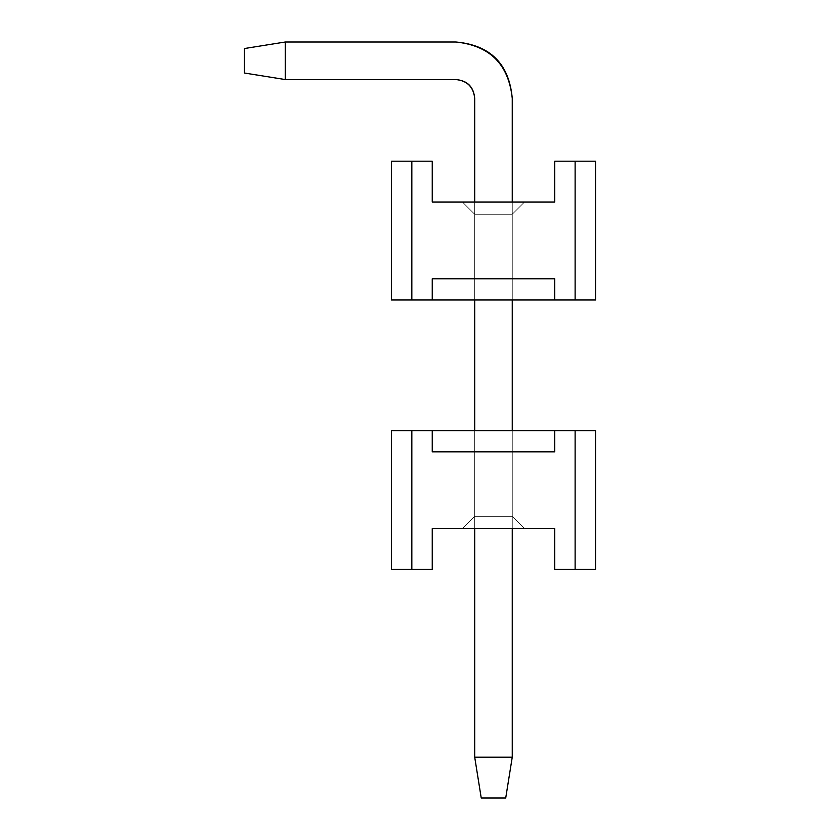 <?xml version="1.0" encoding="UTF-8"?>
<svg xmlns="http://www.w3.org/2000/svg" width="840" height="840" viewBox="0 0 840 840"><rect width="100%" height="100%" fill="white"/><g stroke="black" fill="none" stroke-linecap="round" stroke-linejoin="round"><path stroke-width="0.63" stroke-dasharray="4.2 3.15" d="M554.704 430.616L575.117 430.616L575.117 569.404L554.704 569.404L554.704 528.581L432.243 528.581L432.243 569.404L411.831 569.404L411.831 430.616L432.243 430.616L432.243 451.836L554.704 451.836L554.704 430.616L554.704 451.836L554.704 430.616L554.704 451.836L554.704 430.616L554.704 451.836L554.704 430.616L554.704 451.836L554.704 430.616L554.704 451.836L554.704 430.616L554.704 451.836L554.704 430.616L554.704 451.836L554.704 430.616L554.704 451.836L554.704 430.616L554.704 451.836L554.704 430.616L554.704 451.836L554.704 430.616L554.704 451.836L554.704 430.616L432.243 430.616L432.243 451.836L554.704 451.836L554.704 430.616L391.43 430.616L411.831 430.616L391.43 430.616L411.831 430.616L391.43 430.616L411.831 430.616L391.43 430.616L411.831 430.616L391.43 430.616L411.831 430.616L391.43 430.616L411.831 430.616L391.43 430.616L411.831 430.616L391.43 430.616L411.831 430.616L391.43 430.616L411.831 430.616L391.43 430.616L411.831 430.616L411.831 569.404L391.43 569.404L432.243 569.404L432.243 528.581L554.704 528.581L554.704 569.404L595.529 569.404L575.117 569.404L595.529 569.404L575.117 569.404L595.529 569.404L575.117 569.404L595.529 569.404L575.117 569.404L595.529 569.404L575.117 569.404L595.529 569.404L575.117 569.404L595.529 569.404L575.117 569.404L595.529 569.404L575.117 569.404L595.529 569.404L575.117 569.404L595.529 569.404L575.117 569.404L575.117 430.616L595.529 430.616L432.243 430.616L554.704 430.616L432.243 430.616L554.704 430.616L432.243 430.616L554.704 430.616L432.243 430.616L554.704 430.616L432.243 430.616L554.704 430.616L432.243 430.616L554.704 430.616L432.243 430.616L554.704 430.616L432.243 430.616L554.704 430.616L432.243 430.616L554.704 430.616L554.704 451.836L432.243 451.836L432.243 430.616L432.243 451.836L432.243 430.616L554.704 430.616L554.704 451.836L432.243 451.836L432.243 430.616L432.243 451.836L432.243 430.616L432.243 451.836L432.243 430.616L432.243 451.836L432.243 430.616L432.243 451.836L432.243 430.616L432.243 451.836L432.243 430.616L432.243 451.836L432.243 430.616L432.243 451.836L432.243 430.616L432.243 451.836L432.243 430.616L432.243 451.836L432.243 430.616L432.243 451.836L432.243 430.616L554.704 430.616L432.243 430.616L432.243 451.836L554.704 451.836L554.704 430.616L554.704 451.836L432.243 451.836L432.243 430.616L554.704 430.616L432.243 430.616L432.243 451.836L554.704 451.836L554.704 430.616L554.704 451.836L432.243 451.836L432.243 430.616L554.704 430.616L432.243 430.616L432.243 451.836L554.704 451.836L554.704 430.616L554.704 451.836L432.243 451.836L432.243 430.616L554.704 430.616L432.243 430.616L432.243 451.836L554.704 451.836L554.704 430.616L554.704 451.836L432.243 451.836L432.243 430.616L554.704 430.616L432.243 430.616L432.243 451.836L554.704 451.836L554.704 430.616L554.704 451.836L432.243 451.836L432.243 430.616L554.704 430.616L432.243 430.616L432.243 451.836L554.704 451.836L554.704 430.616L554.704 451.836L432.243 451.836L432.243 430.616L554.704 430.616L432.243 430.616L432.243 451.836L554.704 451.836L554.704 430.616L554.704 451.836L432.243 451.836L432.243 430.616L554.704 430.616L432.243 430.616L432.243 451.836L554.704 451.836L554.704 430.616L554.704 451.836L432.243 451.836L432.243 430.616L554.704 430.616M595.529 430.616L575.117 430.616L595.529 430.616L595.529 569.404L595.529 430.616L575.117 430.616L575.117 569.404L595.529 569.404L595.529 430.616L595.529 569.404L595.529 430.616L595.529 569.404L575.117 569.404L575.117 430.616L595.529 430.616L575.117 430.616L575.117 569.404L595.529 569.404L595.529 430.616L595.529 569.404L595.529 430.616L595.529 569.404L575.117 569.404L575.117 430.616L595.529 430.616L575.117 430.616L575.117 569.404L595.529 569.404L595.529 430.616L595.529 569.404L595.529 430.616L595.529 569.404L575.117 569.404L575.117 430.616L595.529 430.616L575.117 430.616L575.117 569.404L595.529 569.404L595.529 430.616L595.529 569.404L595.529 430.616L595.529 569.404L575.117 569.404L575.117 430.616L595.529 430.616L575.117 430.616L575.117 569.404L595.529 569.404L595.529 430.616L595.529 569.404L595.529 430.616L595.529 569.404L575.117 569.404L575.117 430.616L595.529 430.616L575.117 430.616L575.117 569.404L595.529 569.404L595.529 430.616L595.529 569.404L595.529 430.616L595.529 569.404L575.117 569.404L575.117 430.616L595.529 430.616L575.117 430.616L575.117 569.404L595.529 569.404L595.529 430.616L595.529 569.404L595.529 430.616L595.529 569.404L575.117 569.404L575.117 430.616L595.529 430.616L575.117 430.616L575.117 569.404L595.529 569.404L595.529 430.616L595.529 569.404L595.529 430.616L595.529 569.404L575.117 569.404L575.117 430.616L595.529 430.616L575.117 430.616L575.117 569.404L595.529 569.404L595.529 430.616L595.529 569.404L595.529 430.616L595.529 569.404L575.117 569.404L575.117 430.616L595.529 430.616M512.253 430.616L474.705 430.616L512.253 430.616L474.705 430.616L512.253 430.616L474.705 430.616L512.253 430.616L474.705 430.616L512.253 430.616L474.705 430.616L512.253 430.616L474.705 430.616L512.253 430.616L474.705 430.616L512.253 430.616L474.705 430.616L512.253 430.616L474.705 430.616L512.253 430.616L474.705 430.616L512.253 430.616L474.705 430.616L474.705 516.337L512.253 516.337L512.253 430.616L512.253 516.337L474.705 516.337L462.452 528.581L524.496 528.581L512.253 516.337L524.496 528.581L512.253 516.337L524.496 528.581L462.452 528.581L524.496 528.581L462.452 528.581L524.496 528.581L462.452 528.581L524.496 528.581L462.452 528.581L524.496 528.581L462.452 528.581L524.496 528.581L462.452 528.581L524.496 528.581L462.452 528.581L524.496 528.581L462.452 528.581L524.496 528.581L462.452 528.581L524.496 528.581L462.452 528.581L524.496 528.581L462.452 528.581L474.705 516.337L512.253 516.337L474.705 516.337L474.705 430.616L512.253 430.616L512.253 516.337L512.253 430.616L512.253 516.337L524.496 528.581L462.452 528.581L474.705 516.337L474.705 430.616L474.705 516.337L462.452 528.581L474.705 516.337L512.253 516.337L474.705 516.337L462.452 528.581L474.705 516.337L462.452 528.581L524.496 528.581L512.253 516.337L524.496 528.581L512.253 516.337L512.253 430.616L474.705 430.616L474.705 516.337L512.253 516.337L512.253 430.616L512.253 516.337L474.705 516.337L474.705 430.616L474.705 516.337L474.705 430.616L512.253 430.616L512.253 516.337L524.496 528.581L462.452 528.581L474.705 516.337L512.253 516.337L474.705 516.337L462.452 528.581L474.705 516.337L462.452 528.581L524.496 528.581L512.253 516.337L524.496 528.581L512.253 516.337L512.253 430.616L474.705 430.616L474.705 516.337L512.253 516.337L512.253 430.616L512.253 516.337L474.705 516.337L474.705 430.616L474.705 516.337L474.705 430.616L512.253 430.616L512.253 516.337L524.496 528.581L462.452 528.581L474.705 516.337L512.253 516.337L474.705 516.337L462.452 528.581L474.705 516.337L462.452 528.581L524.496 528.581L512.253 516.337L524.496 528.581L512.253 516.337L512.253 430.616L474.705 430.616L474.705 516.337L512.253 516.337L512.253 430.616L512.253 516.337L474.705 516.337L474.705 430.616L474.705 516.337L474.705 430.616L512.253 430.616L512.253 516.337L524.496 528.581L462.452 528.581L474.705 516.337L512.253 516.337L474.705 516.337L462.452 528.581L474.705 516.337L462.452 528.581L524.496 528.581L512.253 516.337L524.496 528.581L512.253 516.337L512.253 430.616L474.705 430.616L474.705 516.337L512.253 516.337L512.253 430.616L512.253 516.337L474.705 516.337L474.705 430.616L474.705 516.337L474.705 430.616L512.253 430.616L512.253 516.337L524.496 528.581L462.452 528.581L474.705 516.337L512.253 516.337L474.705 516.337L462.452 528.581L474.705 516.337L462.452 528.581L524.496 528.581L512.253 516.337L524.496 528.581L512.253 516.337L512.253 430.616L474.705 430.616L474.705 516.337L512.253 516.337L512.253 430.616L512.253 516.337L474.705 516.337L474.705 430.616L474.705 516.337L474.705 430.616L512.253 430.616L512.253 516.337L524.496 528.581L462.452 528.581L474.705 516.337L512.253 516.337L474.705 516.337L462.452 528.581L474.705 516.337L462.452 528.581L524.496 528.581L512.253 516.337L524.496 528.581L512.253 516.337L512.253 430.616L474.705 430.616L474.705 516.337L512.253 516.337L512.253 430.616L512.253 516.337L474.705 516.337L474.705 430.616L474.705 516.337L474.705 430.616L512.253 430.616L512.253 516.337L524.496 528.581L462.452 528.581L474.705 516.337L512.253 516.337L474.705 516.337L462.452 528.581L474.705 516.337L462.452 528.581L524.496 528.581L512.253 516.337L524.496 528.581L512.253 516.337L512.253 430.616L474.705 430.616L474.705 516.337L512.253 516.337L512.253 430.616L512.253 516.337L474.705 516.337L474.705 430.616L474.705 516.337L474.705 430.616L512.253 430.616L512.253 516.337L524.496 528.581L462.452 528.581L474.705 516.337L512.253 516.337L474.705 516.337L462.452 528.581L474.705 516.337L462.452 528.581L524.496 528.581L512.253 516.337L524.496 528.581L512.253 516.337L512.253 430.616L474.705 430.616L474.705 516.337L512.253 516.337L512.253 430.616L512.253 516.337L474.705 516.337L474.705 430.616L474.705 516.337L474.705 430.616L512.253 430.616L512.253 516.337L524.496 528.581L462.452 528.581L474.705 516.337L512.253 516.337L474.705 516.337L462.452 528.581L474.705 516.337L462.452 528.581L524.496 528.581L512.253 516.337L524.496 528.581L512.253 516.337L512.253 430.616L474.705 430.616L474.705 516.337L512.253 516.337L512.253 430.616L512.253 516.337L474.705 516.337L474.705 430.616L474.705 516.337L474.705 430.616L512.253 430.616L512.253 528.581L512.253 430.616M391.43 569.404L411.831 569.404L391.43 569.404L391.43 430.616L391.43 569.404L411.831 569.404L411.831 430.616L391.43 430.616L391.43 569.404L391.43 430.616L391.43 569.404L391.43 430.616L411.831 430.616L411.831 569.404L391.43 569.404L411.831 569.404L411.831 430.616L391.43 430.616L391.43 569.404L391.43 430.616L391.43 569.404L391.43 430.616L411.831 430.616L411.831 569.404L391.43 569.404L411.831 569.404L411.831 430.616L391.43 430.616L391.43 569.404L391.43 430.616L391.43 569.404L391.43 430.616L411.831 430.616L411.831 569.404L391.43 569.404L411.831 569.404L411.831 430.616L391.43 430.616L391.43 569.404L391.43 430.616L391.43 569.404L391.43 430.616L411.831 430.616L411.831 569.404L391.43 569.404L411.831 569.404L411.831 430.616L391.43 430.616L391.43 569.404L391.43 430.616L391.43 569.404L391.43 430.616L411.831 430.616L411.831 569.404L391.43 569.404L411.831 569.404L411.831 430.616L391.43 430.616L391.43 569.404L391.43 430.616L391.43 569.404L391.43 430.616L411.831 430.616L411.831 569.404L391.43 569.404L411.831 569.404L411.831 430.616L391.43 430.616L391.43 569.404L391.43 430.616L391.43 569.404L391.43 430.616L411.831 430.616L411.831 569.404L391.43 569.404L411.831 569.404L411.831 430.616L391.43 430.616L391.43 569.404L391.43 430.616L391.43 569.404L391.43 430.616L411.831 430.616L411.831 569.404L391.43 569.404L411.831 569.404L411.831 430.616L391.43 430.616L391.43 569.404L391.43 430.616L391.43 569.404L391.43 430.616L411.831 430.616L411.831 569.404L391.43 569.404M481.236 798L505.722 798L481.236 798L474.705 757.176L481.236 798L505.722 798L512.253 757.176L505.722 798L481.236 798L474.705 757.176L512.253 757.176L512.253 98.333L512.253 757.176L474.705 757.176L474.705 98.333L474.705 757.176L481.236 798L474.705 757.176L512.253 757.176L505.722 798L481.236 798L505.722 798L512.253 757.176L505.722 798L512.253 757.176L512.253 98.333C508.673 64.365 489.899 45.581 455.921 42C489.899 45.581 508.673 64.365 512.253 98.333L512.253 757.176L474.705 757.176L512.253 757.176L474.705 757.176L481.236 798L505.722 798L481.236 798L474.705 757.176L474.705 98.333C473.508 87.014 467.25 80.745 455.921 79.558L285.296 79.558L285.296 42L455.921 42L285.296 42L244.472 48.531L244.472 73.028L285.296 79.558L455.921 79.558C467.407 80.588 473.666 86.846 474.705 98.333L474.705 757.176L474.705 98.333L474.705 757.176L481.236 798L474.705 757.176L512.253 757.176L505.722 798L481.236 798L505.722 798L512.253 757.176L505.722 798L512.253 757.176L512.253 98.333C509.145 63.882 490.371 45.108 455.921 42L285.296 42L285.296 79.558L244.472 73.028L244.472 48.531L285.296 42L285.296 79.558L455.921 79.558C467.25 80.745 473.508 87.014 474.705 98.333C473.508 87.014 467.25 80.745 455.921 79.558L285.296 79.558L285.296 42L455.921 42C489.899 45.581 508.673 64.365 512.253 98.333L512.253 757.176L512.253 98.333C508.673 64.365 489.899 45.581 455.921 42C490.371 45.108 509.145 63.882 512.253 98.333L512.253 757.176L474.705 757.176L512.253 757.176L474.705 757.176L481.236 798L505.722 798L481.236 798L474.705 757.176L474.705 98.333C473.666 86.846 467.407 80.588 455.921 79.558L285.296 79.558L244.472 73.028L244.472 48.531L285.296 42L455.921 42L285.296 42L244.472 48.531L244.472 73.028L285.296 79.558L455.921 79.558C467.407 80.588 473.666 86.846 474.705 98.333L474.705 757.176L474.705 98.333L474.705 757.176L481.236 798L474.705 757.176L512.253 757.176L505.722 798L481.236 798L505.722 798L512.253 757.176L505.722 798L512.253 757.176L512.253 98.333C509.145 63.882 490.371 45.108 455.921 42L285.296 42L285.296 79.558L244.472 73.028L244.472 48.531L285.296 42L244.472 48.531L244.472 73.028L285.296 79.558L285.296 42L285.296 79.558L455.921 79.558C467.25 80.745 473.508 87.014 474.705 98.333C473.508 87.014 467.25 80.745 455.921 79.558L285.296 79.558L285.296 42L455.921 42C489.899 45.581 508.673 64.365 512.253 98.333L512.253 757.176L512.253 98.333C508.673 64.365 489.899 45.581 455.921 42C490.371 45.108 509.145 63.882 512.253 98.333L512.253 757.176L474.705 757.176L512.253 757.176L474.705 757.176L481.236 798L505.722 798L481.236 798L474.705 757.176L474.705 98.333C473.666 86.846 467.407 80.588 455.921 79.558L285.296 79.558L244.472 73.028L244.472 48.531L285.296 42L455.921 42L285.296 42L244.472 48.531L244.472 73.028L285.296 79.558L455.921 79.558C467.407 80.588 473.666 86.846 474.705 98.333L474.705 757.176L474.705 98.333L474.705 757.176L481.236 798L474.705 757.176L512.253 757.176L505.722 798L481.236 798L505.722 798L512.253 757.176L505.722 798L512.253 757.176L512.253 98.333C509.145 63.882 490.371 45.108 455.921 42L285.296 42L285.296 79.558L244.472 73.028L244.472 48.531L285.296 42L244.472 48.531L244.472 73.028L285.296 79.558L285.296 42L285.296 79.558L455.921 79.558C467.25 80.745 473.508 87.014 474.705 98.333C473.508 87.014 467.25 80.745 455.921 79.558L285.296 79.558L285.296 42L455.921 42C489.899 45.581 508.673 64.365 512.253 98.333L512.253 757.176L512.253 98.333C508.673 64.365 489.899 45.581 455.921 42C490.371 45.108 509.145 63.882 512.253 98.333L512.253 757.176L474.705 757.176L512.253 757.176L474.705 757.176L481.236 798L505.722 798L481.236 798L474.705 757.176L474.705 98.333C473.666 86.846 467.407 80.588 455.921 79.558L285.296 79.558L244.472 73.028L244.472 48.531L285.296 42L455.921 42L285.296 42L244.472 48.531L244.472 73.028L285.296 79.558L455.921 79.558C467.407 80.588 473.666 86.846 474.705 98.333L474.705 757.176L474.705 98.333L474.705 757.176L481.236 798L474.705 757.176L512.253 757.176L505.722 798L481.236 798L505.722 798L512.253 757.176L505.722 798L512.253 757.176L512.253 98.333C509.145 63.882 490.371 45.108 455.921 42L285.296 42L285.296 79.558L244.472 73.028L244.472 48.531L285.296 42L244.472 48.531L244.472 73.028L285.296 79.558L285.296 42L285.296 79.558L455.921 79.558C467.25 80.745 473.508 87.014 474.705 98.333C473.508 87.014 467.25 80.745 455.921 79.558L285.296 79.558L285.296 42L455.921 42C489.899 45.581 508.673 64.365 512.253 98.333L512.253 757.176L512.253 98.333C508.673 64.365 489.899 45.581 455.921 42C490.371 45.108 509.145 63.882 512.253 98.333L512.253 757.176L474.705 757.176L512.253 757.176L474.705 757.176L481.236 798L505.722 798L481.236 798L474.705 757.176L474.705 98.333C473.666 86.846 467.407 80.588 455.921 79.558L285.296 79.558L244.472 73.028L244.472 48.531L285.296 42L455.921 42L285.296 42L244.472 48.531L244.472 73.028L285.296 79.558L455.921 79.558C467.407 80.588 473.666 86.846 474.705 98.333L474.705 757.176L474.705 98.333L474.705 757.176L481.236 798L474.705 757.176L512.253 757.176L505.722 798L481.236 798L505.722 798L512.253 757.176L505.722 798L512.253 757.176L512.253 98.333C509.145 63.882 490.371 45.108 455.921 42L285.296 42L285.296 79.558L244.472 73.028L244.472 48.531L285.296 42L244.472 48.531L244.472 73.028L285.296 79.558L285.296 42L285.296 79.558L455.921 79.558C467.25 80.745 473.508 87.014 474.705 98.333C473.508 87.014 467.25 80.745 455.921 79.558L285.296 79.558L285.296 42L455.921 42C489.899 45.581 508.673 64.365 512.253 98.333L512.253 757.176L512.253 98.333C508.673 64.365 489.899 45.581 455.921 42C490.371 45.108 509.145 63.882 512.253 98.333L512.253 757.176L474.705 757.176L512.253 757.176L474.705 757.176L481.236 798L505.722 798L481.236 798L474.705 757.176L474.705 98.333C473.666 86.846 467.407 80.588 455.921 79.558L285.296 79.558L244.472 73.028L244.472 48.531L285.296 42L455.921 42L285.296 42L244.472 48.531L244.472 73.028L285.296 79.558L455.921 79.558C467.407 80.588 473.666 86.846 474.705 98.333L474.705 757.176L474.705 98.333L474.705 757.176L481.236 798L474.705 757.176L512.253 757.176L505.722 798L481.236 798L505.722 798L512.253 757.176L505.722 798L512.253 757.176L512.253 98.333C509.145 63.882 490.371 45.108 455.921 42L285.296 42L285.296 79.558L244.472 73.028L244.472 48.531L285.296 42L244.472 48.531L244.472 73.028L285.296 79.558L285.296 42L285.296 79.558L455.921 79.558C467.25 80.745 473.508 87.014 474.705 98.333C473.508 87.014 467.25 80.745 455.921 79.558L285.296 79.558L285.296 42L455.921 42C489.899 45.581 508.673 64.365 512.253 98.333L512.253 757.176L512.253 98.333C508.673 64.365 489.899 45.581 455.921 42C490.371 45.108 509.145 63.882 512.253 98.333L512.253 757.176L474.705 757.176L512.253 757.176L474.705 757.176L481.236 798L505.722 798L481.236 798L474.705 757.176L474.705 98.333C473.666 86.846 467.407 80.588 455.921 79.558L285.296 79.558L244.472 73.028L244.472 48.531L285.296 42L455.921 42L285.296 42L244.472 48.531L244.472 73.028L285.296 79.558L455.921 79.558C467.407 80.588 473.666 86.846 474.705 98.333L474.705 757.176L474.705 98.333L474.705 757.176L481.236 798L474.705 757.176L512.253 757.176L505.722 798L481.236 798L505.722 798L512.253 757.176L505.722 798L512.253 757.176L512.253 98.333C509.145 63.882 490.371 45.108 455.921 42L285.296 42L285.296 79.558L244.472 73.028L244.472 48.531L285.296 42L244.472 48.531L244.472 73.028L285.296 79.558L285.296 42L285.296 79.558L455.921 79.558C467.25 80.745 473.508 87.014 474.705 98.333C473.508 87.014 467.25 80.745 455.921 79.558L285.296 79.558L285.296 42L455.921 42C489.899 45.581 508.673 64.365 512.253 98.333L512.253 757.176L512.253 98.333C508.673 64.365 489.899 45.581 455.921 42C490.371 45.108 509.145 63.882 512.253 98.333L512.253 757.176L474.705 757.176L512.253 757.176L474.705 757.176L481.236 798L505.722 798L481.236 798L474.705 757.176L474.705 98.333C473.666 86.846 467.407 80.588 455.921 79.558L285.296 79.558L244.472 73.028L244.472 48.531L285.296 42L455.921 42L285.296 42L244.472 48.531L244.472 73.028L285.296 79.558L455.921 79.558C467.407 80.588 473.666 86.846 474.705 98.333L474.705 757.176L474.705 98.333L474.705 757.176L481.236 798L474.705 757.176L512.253 757.176L505.722 798L481.236 798L505.722 798L512.253 757.176L505.722 798L512.253 757.176L512.253 98.333C509.145 63.882 490.371 45.108 455.921 42L285.296 42L285.296 79.558L244.472 73.028L244.472 48.531L285.296 42L244.472 48.531L244.472 73.028L285.296 79.558L285.296 42L285.296 79.558L455.921 79.558C467.25 80.745 473.508 87.014 474.705 98.333C473.508 87.014 467.25 80.745 455.921 79.558L285.296 79.558L285.296 42L455.921 42C489.899 45.581 508.673 64.365 512.253 98.333L512.253 757.176L512.253 98.333C508.673 64.365 489.899 45.581 455.921 42C490.371 45.108 509.145 63.882 512.253 98.333L512.253 757.176L474.705 757.176L512.253 757.176L474.705 757.176L481.236 798M512.253 202.02L512.253 299.985L512.253 202.02M474.705 202.02L474.705 299.985L474.705 202.02M474.705 430.616L474.705 528.581L474.705 430.616M455.921 42L285.296 42L455.921 42L285.296 42L244.472 48.531L285.296 42L285.296 79.558L244.472 73.028L244.472 48.531L244.472 73.028L285.296 79.558L455.921 79.558L285.296 79.558L244.472 73.028L244.472 48.531L285.296 42L244.472 48.531L244.472 73.028L285.296 79.558L285.296 42L285.296 79.558L455.921 79.558C467.407 80.588 473.666 86.846 474.705 98.333C473.666 86.846 467.407 80.588 455.921 79.558C467.25 80.745 473.508 87.014 474.705 98.333L474.705 757.176L474.705 98.333C473.508 87.014 467.25 80.745 455.921 79.558L285.296 79.558L285.296 42L455.921 42C489.899 45.581 508.673 64.365 512.253 98.333C509.145 63.882 490.371 45.108 455.921 42C490.371 45.108 509.145 63.882 512.253 98.333M244.472 48.531L285.296 42L244.472 48.531L244.472 73.028L244.472 48.531L285.296 42L285.296 79.558L244.472 73.028L285.296 79.558L455.921 79.558L285.296 79.558L244.472 73.028L244.472 48.531L244.472 73.028L285.296 79.558L285.296 42L244.472 48.531M474.705 98.333C473.666 86.846 467.407 80.588 455.921 79.558C467.407 80.588 473.666 86.846 474.705 98.333M432.243 299.985L411.831 299.985L411.831 161.196L432.243 161.196L432.243 202.02L554.704 202.02L554.704 161.196L575.117 161.196L575.117 299.985L554.704 299.985L554.704 278.764L432.243 278.764L432.243 299.985L432.243 278.764L432.243 299.985L432.243 278.764L432.243 299.985L432.243 278.764L432.243 299.985L432.243 278.764L432.243 299.985L432.243 278.764L432.243 299.985L432.243 278.764L432.243 299.985L432.243 278.764L432.243 299.985L432.243 278.764L432.243 299.985L432.243 278.764L432.243 299.985L432.243 278.764L432.243 299.985L432.243 278.764L432.243 299.985L554.704 299.985L554.704 278.764L432.243 278.764L432.243 299.985L595.529 299.985L575.117 299.985L595.529 299.985L575.117 299.985L595.529 299.985L575.117 299.985L595.529 299.985L575.117 299.985L595.529 299.985L575.117 299.985L595.529 299.985L575.117 299.985L595.529 299.985L575.117 299.985L595.529 299.985L575.117 299.985L595.529 299.985L575.117 299.985L595.529 299.985L575.117 299.985L575.117 161.196L595.529 161.196L554.704 161.196L554.704 202.02L432.243 202.02L432.243 161.196L391.43 161.196L411.831 161.196L391.43 161.196L411.831 161.196L391.43 161.196L411.831 161.196L391.43 161.196L411.831 161.196L391.43 161.196L411.831 161.196L391.43 161.196L411.831 161.196L391.43 161.196L411.831 161.196L391.43 161.196L411.831 161.196L391.43 161.196L411.831 161.196L391.43 161.196L411.831 161.196L411.831 299.985L391.43 299.985L554.704 299.985L432.243 299.985L554.704 299.985L432.243 299.985L554.704 299.985L432.243 299.985L554.704 299.985L432.243 299.985L554.704 299.985L432.243 299.985L554.704 299.985L432.243 299.985L554.704 299.985L432.243 299.985L554.704 299.985L432.243 299.985L554.704 299.985L432.243 299.985L432.243 278.764L554.704 278.764L554.704 299.985L554.704 278.764L554.704 299.985L432.243 299.985L432.243 278.764L554.704 278.764L554.704 299.985L554.704 278.764L554.704 299.985L554.704 278.764L554.704 299.985L554.704 278.764L554.704 299.985L554.704 278.764L554.704 299.985L554.704 278.764L554.704 299.985L554.704 278.764L554.704 299.985L554.704 278.764L554.704 299.985L554.704 278.764L554.704 299.985L554.704 278.764L554.704 299.985L554.704 278.764L554.704 299.985L432.243 299.985L554.704 299.985L554.704 278.764L432.243 278.764L432.243 299.985L432.243 278.764L554.704 278.764L554.704 299.985L432.243 299.985L554.704 299.985L554.704 278.764L432.243 278.764L432.243 299.985L432.243 278.764L554.704 278.764L554.704 299.985L432.243 299.985L554.704 299.985L554.704 278.764L432.243 278.764L432.243 299.985L432.243 278.764L554.704 278.764L554.704 299.985L432.243 299.985L554.704 299.985L554.704 278.764L432.243 278.764L432.243 299.985L432.243 278.764L554.704 278.764L554.704 299.985L432.243 299.985L554.704 299.985L554.704 278.764L432.243 278.764L432.243 299.985L432.243 278.764L554.704 278.764L554.704 299.985L432.243 299.985L554.704 299.985L554.704 278.764L432.243 278.764L432.243 299.985L432.243 278.764L554.704 278.764L554.704 299.985L432.243 299.985L554.704 299.985L554.704 278.764L432.243 278.764L432.243 299.985L432.243 278.764L554.704 278.764L554.704 299.985L432.243 299.985L554.704 299.985L554.704 278.764L432.243 278.764L432.243 299.985L432.243 278.764L554.704 278.764L554.704 299.985L432.243 299.985M391.43 299.985L411.831 299.985L391.43 299.985L391.43 161.196L391.43 299.985L411.831 299.985L411.831 161.196L391.43 161.196L391.43 299.985L391.43 161.196L391.43 299.985L391.43 161.196L411.831 161.196L411.831 299.985L391.43 299.985L411.831 299.985L411.831 161.196L391.43 161.196L391.43 299.985L391.43 161.196L391.43 299.985L391.43 161.196L411.831 161.196L411.831 299.985L391.43 299.985L411.831 299.985L411.831 161.196L391.43 161.196L391.43 299.985L391.43 161.196L391.43 299.985L391.43 161.196L411.831 161.196L411.831 299.985L391.43 299.985L411.831 299.985L411.831 161.196L391.43 161.196L391.43 299.985L391.43 161.196L391.43 299.985L391.43 161.196L411.831 161.196L411.831 299.985L391.43 299.985L411.831 299.985L411.831 161.196L391.43 161.196L391.43 299.985L391.43 161.196L391.43 299.985L391.43 161.196L411.831 161.196L411.831 299.985L391.43 299.985L411.831 299.985L411.831 161.196L391.43 161.196L391.43 299.985L391.43 161.196L391.43 299.985L391.43 161.196L411.831 161.196L411.831 299.985L391.43 299.985L411.831 299.985L411.831 161.196L391.43 161.196L391.43 299.985L391.43 161.196L391.43 299.985L391.43 161.196L411.831 161.196L411.831 299.985L391.43 299.985L411.831 299.985L411.831 161.196L391.43 161.196L391.43 299.985L391.43 161.196L391.43 299.985L391.43 161.196L411.831 161.196L411.831 299.985L391.43 299.985L411.831 299.985L411.831 161.196L391.43 161.196L391.43 299.985L391.43 161.196L391.43 299.985L391.43 161.196L411.831 161.196L411.831 299.985L391.43 299.985M474.705 299.985L512.253 299.985L474.705 299.985L512.253 299.985L474.705 299.985L512.253 299.985L474.705 299.985L512.253 299.985L474.705 299.985L512.253 299.985L474.705 299.985L512.253 299.985L474.705 299.985L512.253 299.985L474.705 299.985L512.253 299.985L474.705 299.985L512.253 299.985L474.705 299.985L512.253 299.985L474.705 299.985L512.253 299.985L512.253 214.263L474.705 214.263L474.705 299.985L474.705 214.263L512.253 214.263L524.496 202.02L462.452 202.02L474.705 214.263L462.452 202.02L474.705 214.263L462.452 202.02L524.496 202.02L462.452 202.02L524.496 202.02L462.452 202.02L524.496 202.02L462.452 202.02L524.496 202.02L462.452 202.02L524.496 202.02L462.452 202.02L524.496 202.02L462.452 202.02L524.496 202.02L462.452 202.02L524.496 202.02L462.452 202.02L524.496 202.02L462.452 202.02L524.496 202.02L462.452 202.02L524.496 202.02L512.253 214.263L474.705 214.263L512.253 214.263L512.253 299.985L474.705 299.985L474.705 214.263L474.705 299.985L474.705 214.263L462.452 202.02L524.496 202.02L512.253 214.263L512.253 299.985L512.253 214.263L524.496 202.02L512.253 214.263L474.705 214.263L512.253 214.263L524.496 202.02L512.253 214.263L524.496 202.02L462.452 202.02L474.705 214.263L462.452 202.02L474.705 214.263L474.705 299.985L512.253 299.985L512.253 214.263L474.705 214.263L474.705 299.985L474.705 214.263L512.253 214.263L512.253 299.985L512.253 214.263L512.253 299.985L474.705 299.985L474.705 214.263L462.452 202.02L524.496 202.02L512.253 214.263L474.705 214.263L512.253 214.263L524.496 202.02L512.253 214.263L524.496 202.02L462.452 202.02L474.705 214.263L462.452 202.02L474.705 214.263L474.705 299.985L512.253 299.985L512.253 214.263L474.705 214.263L474.705 299.985L474.705 214.263L512.253 214.263L512.253 299.985L512.253 214.263L512.253 299.985L474.705 299.985L474.705 214.263L462.452 202.02L524.496 202.02L512.253 214.263L474.705 214.263L512.253 214.263L524.496 202.02L512.253 214.263L524.496 202.02L462.452 202.02L474.705 214.263L462.452 202.02L474.705 214.263L474.705 299.985L512.253 299.985L512.253 214.263L474.705 214.263L474.705 299.985L474.705 214.263L512.253 214.263L512.253 299.985L512.253 214.263L512.253 299.985L474.705 299.985L474.705 214.263L462.452 202.02L524.496 202.02L512.253 214.263L474.705 214.263L512.253 214.263L524.496 202.02L512.253 214.263L524.496 202.02L462.452 202.02L474.705 214.263L462.452 202.02L474.705 214.263L474.705 299.985L512.253 299.985L512.253 214.263L474.705 214.263L474.705 299.985L474.705 214.263L512.253 214.263L512.253 299.985L512.253 214.263L512.253 299.985L474.705 299.985L474.705 214.263L462.452 202.02L524.496 202.02L512.253 214.263L474.705 214.263L512.253 214.263L524.496 202.02L512.253 214.263L524.496 202.02L462.452 202.02L474.705 214.263L462.452 202.02L474.705 214.263L474.705 299.985L512.253 299.985L512.253 214.263L474.705 214.263L474.705 299.985L474.705 214.263L512.253 214.263L512.253 299.985L512.253 214.263L512.253 299.985L474.705 299.985L474.705 214.263L462.452 202.02L524.496 202.02L512.253 214.263L474.705 214.263L512.253 214.263L524.496 202.02L512.253 214.263L524.496 202.02L462.452 202.02L474.705 214.263L462.452 202.02L474.705 214.263L474.705 299.985L512.253 299.985L512.253 214.263L474.705 214.263L474.705 299.985L474.705 214.263L512.253 214.263L512.253 299.985L512.253 214.263L512.253 299.985L474.705 299.985L474.705 214.263L462.452 202.02L524.496 202.02L512.253 214.263L474.705 214.263L512.253 214.263L524.496 202.02L512.253 214.263L524.496 202.02L462.452 202.02L474.705 214.263L462.452 202.02L474.705 214.263L474.705 299.985L512.253 299.985L512.253 214.263L474.705 214.263L474.705 299.985L474.705 214.263L512.253 214.263L512.253 299.985L512.253 214.263L512.253 299.985L474.705 299.985L474.705 214.263L462.452 202.02L524.496 202.02L512.253 214.263L474.705 214.263L512.253 214.263L524.496 202.02L512.253 214.263L524.496 202.02L462.452 202.02L474.705 214.263L462.452 202.02L474.705 214.263L474.705 299.985L512.253 299.985L512.253 214.263L474.705 214.263L474.705 299.985L474.705 214.263L512.253 214.263L512.253 299.985L512.253 214.263L512.253 299.985L474.705 299.985L474.705 214.263L462.452 202.02L524.496 202.02L512.253 214.263L474.705 214.263L512.253 214.263L524.496 202.02L512.253 214.263L524.496 202.02L462.452 202.02L474.705 214.263L462.452 202.02L474.705 214.263L474.705 299.985L512.253 299.985L512.253 214.263L474.705 214.263L474.705 299.985L474.705 214.263L512.253 214.263L512.253 299.985L512.253 214.263L512.253 299.985L474.705 299.985M595.529 161.196L575.117 161.196L595.529 161.196L595.529 299.985L595.529 161.196L575.117 161.196L575.117 299.985L595.529 299.985L595.529 161.196L595.529 299.985L595.529 161.196L595.529 299.985L575.117 299.985L575.117 161.196L595.529 161.196L575.117 161.196L575.117 299.985L595.529 299.985L595.529 161.196L595.529 299.985L595.529 161.196L595.529 299.985L575.117 299.985L575.117 161.196L595.529 161.196L575.117 161.196L575.117 299.985L595.529 299.985L595.529 161.196L595.529 299.985L595.529 161.196L595.529 299.985L575.117 299.985L575.117 161.196L595.529 161.196L575.117 161.196L575.117 299.985L595.529 299.985L595.529 161.196L595.529 299.985L595.529 161.196L595.529 299.985L575.117 299.985L575.117 161.196L595.529 161.196L575.117 161.196L575.117 299.985L595.529 299.985L595.529 161.196L595.529 299.985L595.529 161.196L595.529 299.985L575.117 299.985L575.117 161.196L595.529 161.196L575.117 161.196L575.117 299.985L595.529 299.985L595.529 161.196L595.529 299.985L595.529 161.196L595.529 299.985L575.117 299.985L575.117 161.196L595.529 161.196L575.117 161.196L575.117 299.985L595.529 299.985L595.529 161.196L595.529 299.985L595.529 161.196L595.529 299.985L575.117 299.985L575.117 161.196L595.529 161.196L575.117 161.196L575.117 299.985L595.529 299.985L595.529 161.196L595.529 299.985L595.529 161.196L595.529 299.985L575.117 299.985L575.117 161.196L595.529 161.196L575.117 161.196L575.117 299.985L595.529 299.985L595.529 161.196L595.529 299.985L595.529 161.196L595.529 299.985L575.117 299.985L575.117 161.196L595.529 161.196"/><path stroke-width="1.26" d="M554.704 451.836L554.704 430.616L411.831 430.616L411.831 569.404L432.243 569.404L432.243 528.581L554.704 528.581L554.704 569.404L575.117 569.404L575.117 430.616L554.704 430.616L554.704 451.836L432.243 451.836L554.704 451.836M432.243 451.836L432.243 430.616L595.529 430.616L595.529 569.404L554.704 569.404L554.704 528.581L432.243 528.581L432.243 569.404L391.43 569.404L391.43 430.616L432.243 430.616L432.243 451.836M411.831 569.404L411.831 430.616L391.43 430.616L391.43 569.404L411.831 569.404M575.117 430.616L575.117 569.404L595.529 569.404L595.529 430.616L575.117 430.616M505.722 798L481.236 798L474.705 757.176L512.253 757.176L505.722 798L512.253 757.176L512.253 528.581L512.253 757.176L474.705 757.176L481.236 798L505.722 798M512.253 98.333L512.253 202.02L512.253 98.333C508.673 64.365 489.899 45.581 455.921 42L285.296 42L285.296 79.558L455.921 79.558C467.25 80.745 473.508 87.014 474.705 98.333L474.705 202.02L474.705 98.333C473.666 86.846 467.407 80.588 455.921 79.558L285.296 79.558L244.472 73.028L244.472 48.531L285.296 42L455.921 42C490.371 45.108 509.145 63.882 512.253 98.333C509.145 63.882 490.371 45.108 455.921 42M512.253 299.985L512.253 430.616L512.253 299.985M474.705 299.985L474.705 430.616L474.705 299.985M474.705 528.581L474.705 757.176L474.705 528.581M285.296 42L244.472 48.531L244.472 73.028L285.296 79.558L285.296 42M432.243 278.764L432.243 299.985L575.117 299.985L575.117 161.196L554.704 161.196L554.704 202.02L432.243 202.02L432.243 161.196L411.831 161.196L411.831 299.985L432.243 299.985L432.243 278.764L554.704 278.764L432.243 278.764M554.704 278.764L554.704 299.985L391.43 299.985L391.43 161.196L432.243 161.196L432.243 202.02L554.704 202.02L554.704 161.196L595.529 161.196L595.529 299.985L554.704 299.985L554.704 278.764M575.117 161.196L575.117 299.985L595.529 299.985L595.529 161.196L575.117 161.196M411.831 299.985L411.831 161.196L391.43 161.196L391.43 299.985L411.831 299.985"/></g></svg>
